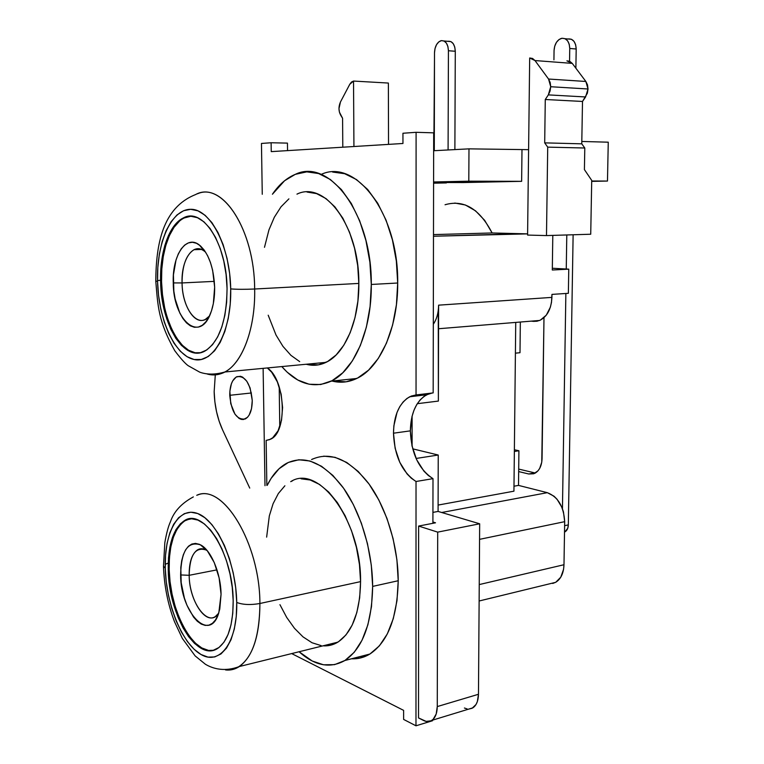 <?xml version="1.0" encoding="UTF-8"?>
<svg xmlns="http://www.w3.org/2000/svg" width="764" height="764" viewBox="0 0 764 764"><rect width="100%" height="100%" fill="white"/><g stroke="black" fill="none" stroke-linecap="round" stroke-linejoin="round"><path stroke-width="1.15" d="M229.744 395.303C229.811 385.619 232.17 379.412 236.83 376.69C245.359 375.573 250.506 383.509 252.254 400.508L250.095 387.94L246.82 381.246L242.656 377.139L240.45 376.27L236.191 377.024L232.676 380.921L231.368 383.872L229.868 391.197L230.738 403.631L234.978 414.183L239.046 418.395L241.243 419.369L243.429 419.522L247.46 417.345L249.15 415.081L251.518 408.644L252.254 400.508C252.139 410.134 249.809 416.284 245.254 418.978C236.611 420.095 231.444 412.197 229.744 395.303L251.442 392.973L229.744 395.303M222.544 429.817C217.348 418.395 214.56 405.694 214.159 391.693L215.295 374.876L214.159 391.693L214.865 401.778L216.546 411.729L219.125 421.184L222.544 429.817L249.742 488.091L222.544 429.817M585.864 81.471L548.552 79.036L550.72 86.733L588.022 88.996L585.864 81.471L572.246 63.383L569.801 61.33L566.898 60.862L572.246 63.383L585.864 81.471L548.552 79.036L534.991 60.557L572.246 63.383L534.991 60.557L532.556 58.456L529.681 57.988L527.59 235.073L546.489 235.579L590.725 234.233L591.718 180.39L584.412 169.598L584.794 148.006L581.767 143.833L582.502 101.459L587.354 93.246L588.022 88.996L587.506 84.852L585.864 81.471M236.735 602.462C237.614 642.257 219.956 665.816 201.008 654.5C182.061 643.746 166.122 604.018 165.253 568.206L163.496 566.219L165.253 568.206L165.53 555.294L167.058 543.395L169.809 532.909L173.686 524.238L178.595 517.725L184.382 513.637L190.838 512.205L197.742 513.551L204.828 517.696L211.829 524.543L218.437 533.874L224.377 545.362L229.381 558.541L233.221 572.866L235.713 587.726L236.735 602.462L236.267 616.433L234.319 629.039L231.005 639.755L226.478 648.159L220.968 653.946L214.703 656.944L207.961 657.107L201.008 654.5L194.123 649.285L187.533 641.731L181.498 632.162L176.188 620.951L171.795 608.497L168.443 595.261L166.237 581.671L165.253 568.206C164.145 532.288 178.528 506.074 197.742 513.551C216.919 520.418 236.143 562.791 236.735 602.462C242.895 604.792 250.621 605.136 259.913 603.493C250.621 605.136 242.895 604.792 236.735 602.462M235.035 668.767C251.213 661.204 259.502 639.449 259.913 603.493C259.76 635.533 252.913 656.543 239.361 666.533C235.045 669.35 230.451 670.496 225.581 669.952M230.709 288.907C231.635 331.423 213.538 363.979 194.161 359.519C174.775 355.69 158.473 319.543 157.556 281.448L157.814 267.476L159.361 254.059L162.149 241.672L166.103 230.747L171.107 221.713L177.009 214.932L183.608 210.721L190.675 209.307L197.933 210.826L205.105 215.295L211.886 222.601L217.988 232.514L223.126 244.633L227.07 258.48L229.639 273.455L230.709 288.907L230.231 304.148L228.245 318.521L224.855 331.414L220.233 342.31L214.588 350.791L208.171 356.568L201.276 359.491L194.161 359.519L187.113 356.74L180.371 351.306L174.192 343.494L168.768 333.61L164.26 322.045L160.832 309.2L158.568 295.515L157.556 281.448C156.372 243.344 171.012 209.231 190.675 209.307C210.301 208.734 230.069 246.409 230.709 288.907C237.041 289.413 245.024 289.441 254.66 289.012C245.024 289.441 237.041 289.413 230.709 288.907M221.608 373.462C240.612 367.121 255.625 331.051 254.66 289.012C255.539 328.501 242.36 363.158 224.817 372.001C219.001 375.076 213.08 375.726 207.054 373.968M207.206 550.653L206.127 550.004C195.355 546.566 189.711 554.989 189.176 575.302L180.619 574.939C181.202 550.901 187.829 540.874 200.512 544.856C210.979 549.965 220.844 573.258 221.063 594.296L219.774 609.109L217.969 615.144L215.496 619.938L212.449 623.309L208.964 625.153L205.182 625.401L201.247 624.083L197.313 621.256L193.54 617.064L186.97 605.289L184.41 598.164L181.183 582.712L180.801 567.518L181.708 560.7L183.331 554.731L185.604 549.851L188.46 546.241L191.793 544.063L195.479 543.405L199.404 544.321L203.396 546.795L207.302 550.768L214.254 562.552L219.115 577.88L221.063 594.296L218.829 612.699C209.995 643.804 180.428 612.499 180.619 574.939L189.176 575.302C189.08 562.419 191.831 553.967 197.427 549.927C200.426 548.151 203.682 548.39 207.206 550.653M205.745 252.349L204.303 251.117C193.025 241.94 181.106 259.875 182.061 282.938L173.256 282.909C172.091 255.644 186.015 234.214 199.375 245.015C208.543 253.037 213.633 267.075 214.646 287.121L213.337 303.585L211.494 310.824L208.964 316.993L205.841 321.864L202.279 325.273L198.401 327.087L194.381 327.269L190.36 325.846L186.492 322.876L182.921 318.512L179.769 312.915L175.147 298.915L173.829 291.027L173.428 274.849L175.997 260.075L178.318 253.896L181.23 248.844L184.63 245.12L188.412 242.895L192.413 242.264L196.501 243.286L200.512 245.941L204.274 250.153L207.636 255.759L210.463 262.549L212.631 270.255L214.646 287.121C214.789 297.11 213.452 305.839 210.616 313.288C199.662 343.58 173.18 320.106 173.256 282.909L182.061 282.938C182.118 265.843 186.101 254.756 193.999 249.685C197.905 247.851 201.82 248.739 205.745 252.349M190.847 216.26L184.305 217.941C170.019 224.53 160.593 252.263 161.548 281.715L160.602 281.763C159.638 252.292 169.064 224.549 183.331 217.96C202.594 206.824 226.822 243.792 227.061 288.534L226.096 274.553L223.776 261.002L220.213 248.462L215.572 237.47L210.062 228.465L203.921 221.799L197.418 217.692L190.828 216.26L184.41 217.482L178.404 221.264L173.027 227.385L168.452 235.579L164.823 245.502L162.274 256.78L160.851 269.014L160.602 281.763L161.529 294.598L163.591 307.08L166.733 318.798L170.85 329.332L175.806 338.309L181.45 345.395L187.591 350.294L193.999 352.777L200.464 352.691L206.729 349.979L212.526 344.679L217.635 336.953L221.808 327.049L224.855 315.351L226.641 302.334L227.061 288.534C226.65 320.851 219.335 341.661 205.096 350.953C184.325 363.062 161.061 324.614 160.602 281.763L161.548 281.715C162.121 319.18 179.874 354.591 198.879 352.958L198.869 352.958M189.711 518.918L184.917 520.8C174.154 528.554 168.901 544.78 169.159 569.457L168.242 569.638C167.984 544.942 173.227 528.717 183.981 520.962C202.89 506.79 233.058 552.993 233.182 600.762L232.256 587.42L230.002 573.974L226.545 561.005L222.018 549.058L216.651 538.63L210.663 530.14L204.322 523.884L197.886 520.074L191.611 518.794L185.738 520.045L180.466 523.712L175.978 529.614L172.425 537.484L169.904 547.024L168.5 557.863L168.242 569.638L169.14 581.929L171.155 594.316L174.211 606.396L178.232 617.742L183.083 627.941L188.593 636.632L194.591 643.469L200.865 648.159L207.178 650.479L213.299 650.279L218.962 647.509L223.947 642.218L228.035 634.569L231.014 624.837L232.762 613.406L233.182 600.762C233.163 624.885 228.121 640.69 218.046 648.159C197.341 663.133 168.462 614.762 168.242 569.638L169.159 569.457C169.541 610.207 193.13 655.245 213.576 650.212M307.004 192.041L316.592 193.617L326.027 198.602L334.928 206.91L342.883 218.246L349.52 232.208L354.544 248.195L357.695 265.528L358.832 283.425L254.66 289.012L358.832 283.425L357.905 301.092L354.974 317.738L350.198 332.646L343.819 345.204L336.141 354.964L327.527 361.573L318.33 364.886L306.23 364.247C312.915 366.09 319.505 365.469 325.999 362.365C344.851 353.761 359.281 320.784 358.832 283.425C359.405 226.612 324.901 180.256 296.957 194.132L297.654 193.855M323.019 645.828C328.253 646.201 333.199 644.978 337.86 642.152C352.443 632.248 360.016 612.069 360.57 581.624L259.913 603.493L360.57 581.624L359.663 597.887L356.817 612.585L352.175 625.095L345.968 634.932L338.509 641.741L330.124 645.322M332.178 381.074C340.457 383.184 348.642 382.315 356.74 378.476C379.985 367.914 398.063 328.233 397.7 283.014L371.294 284.456C371.781 330.344 354.038 370.55 331.146 381.179C313.526 388.866 297.081 383.996 281.811 366.577L287.168 372.173L297.836 380.033L309.143 384.244L320.699 384.531L332.063 380.711L342.778 372.784L352.357 360.914L360.36 345.49L366.386 327.078L370.101 306.421L371.294 284.456L397.7 283.014L396.43 304.674L392.61 325.034L386.45 343.198L378.304 358.431L368.554 370.158L357.676 378.008L346.14 381.809L332.168 381.074M323.707 456.146L335.052 457.321L346.713 462.449L358.23 471.474L369.107 484.128L378.839 499.99L386.966 518.422L393.088 538.639L396.908 559.735L398.216 580.736L372.651 586.399C371.906 623.644 362.671 648.34 344.927 660.488C330.105 668.786 314.835 665.874 299.087 651.749L312.218 661.003L323.478 664.785L334.536 664.651L344.946 660.468L354.257 652.265L362.031 640.232L367.885 624.818L371.485 606.606L372.651 586.399L398.216 580.736L396.984 600.685L393.279 618.668L387.31 633.929L379.393 645.847L369.929 654.013C387.921 641.913 397.366 617.474 398.216 580.736C398.159 545.553 386.145 507.009 368.305 483.049C348.881 458.925 329.972 451.094 311.569 459.556L313.097 458.82M351.526 658.778C357.991 659.112 364.113 657.537 369.9 654.032L359.347 658.224M432.157 393.03L426.751 394.74C416.265 400.938 410.793 412.98 410.354 430.858C411.309 453.405 418.853 469.344 432.997 478.656L416.027 481.492C401.979 472.056 394.463 455.955 393.479 433.198L410.354 430.858L393.479 433.198L393.871 425.806L397.032 412.388L399.725 406.744L403.067 402.045L406.983 398.436L411.347 396.038L416.046 394.94L416.093 132.306L402.943 133.251L402.953 143.489L271.249 151.625L271.124 142.753L261.46 143.451L262.262 194.285L261.46 143.451L271.124 142.753L287.445 143.116L271.124 142.753L271.249 151.625L402.953 143.489L402.943 133.251L416.093 132.306L433.685 132.84L416.093 132.306L416.046 394.94L433.169 392.906L433.685 132.84L433.169 392.906L416.046 394.94L409.685 396.774C399.286 403.01 393.88 415.148 393.479 433.198L395.122 448.277L399.811 462.382L407.04 473.909L411.376 478.264L416.027 481.492L415.979 725.8L416.027 481.492L432.997 478.656L428.308 475.466L423.944 471.168L416.676 459.766L411.987 445.804L410.354 430.858L411.977 416.6L413.973 410.239L416.695 404.643L420.076 399.973L424.02 396.392L428.432 394.004M216.995 569.858L189.176 575.302L216.995 569.858M214.331 281.372L182.061 282.938L214.331 281.372M528.602 149.668L468.981 148.856L433.646 150.728L468.981 148.856L468.8 181.183L433.589 181.975L468.8 181.183L468.981 148.856L528.602 149.668M438.259 310.518L438.374 401.081L417.287 403.688L438.374 401.081L438.612 305.161C438.507 312.848 436.731 319.218 433.303 324.261M413.4 396.335L412.092 396.086L413.4 396.335M412.102 416.113L412.102 446.338L412.102 416.113M412.722 448.84L438.23 455.029L438.087 511.431L479.668 523.789L478.474 694.275L477.347 701.581L476.02 704.494L472.114 708.266L468.848 709.059L472.926 707.817C476.459 705.334 478.312 700.817 478.474 694.275L479.668 523.789L437.705 532.126L437.266 706.576L478.474 694.275L437.266 706.576L436.187 714.034L433.169 719.287L431.077 720.805L426.15 721.397L418.519 717.931L418.615 526.062L437.705 532.126L437.266 706.576C437.132 713.27 435.327 717.864 431.87 720.356C429.368 721.942 426.579 721.97 423.504 720.452L418.519 717.931L418.615 526.062L437.705 532.126L479.668 523.789L438.087 511.431L432.93 512.396L438.087 511.431L438.23 455.029L416.084 458.457L438.23 455.029L412.722 448.84M467.1 708.906L464.407 708.018M359.643 658.157L357.628 657.202L359.643 658.157M331.767 644.892L330.058 644.081L331.767 644.892M463.471 182.558L521.64 181.326L468.8 181.183L521.64 181.326L521.984 149.992L521.64 181.326L433.589 182.5L463.471 182.558M608.259 142.19L581.805 141.464L608.259 142.19L607.476 181.058L608.259 142.19M591.708 181.011L607.476 181.058L591.708 181.011M446.396 182.921L433.58 183.188L446.396 182.921M591.699 181.374L607.476 181.058L591.699 181.374M445.049 204.752C463.777 199.328 479.477 208.734 492.121 232.963L433.484 234.596L492.121 232.963L521.058 233.708L433.474 236.238L527.599 233.87L492.121 232.963L484.653 220.328L475.533 210.835L465.371 204.991L454.781 203.043M209.431 316.029L205.43 319.342C194.658 325.569 182.262 305.629 182.061 282.938C182.157 309.191 198.525 329.886 209.431 316.029M218.666 613.225L215.362 616.548C204.656 624.312 189.252 599.282 189.176 575.302C189.138 602.681 208.763 628.992 218.666 613.225M267.324 367.952L271.707 372.259L277.342 381.866L281.142 394.148L282.594 407.527L281.515 420.296L278.058 430.8L272.7 437.772L269.52 439.653L266.139 440.398L266.846 485.407L266.139 440.398L270.322 439.29C287.713 432.796 285.574 379.603 267.324 367.952M291.686 653.583L403.612 710.367L403.621 719.421L415.979 725.8L432.51 720.748L432.51 720.156L432.51 720.748L415.979 725.8L403.621 719.421L403.612 710.367L291.686 653.583M332.646 172.053L344.631 173.705L356.482 179.559L367.685 189.501L377.712 203.234L386.097 220.233L392.409 239.8L396.344 261.049L397.7 283.014C398.693 213.853 355.718 157.947 321.128 174.44M513.933 491.185L438.106 505.071L513.933 491.185L515.729 322.828L513.933 491.185M551.914 297.387L438.612 305.161L551.914 297.387L551.952 294.398L568.368 293.309L568.76 269.157L552.334 268.25L568.76 269.157L552.305 270.007L552.802 235.388L552.305 270.007L568.76 269.157L568.368 293.309L551.952 294.398L551.484 302.41L550.366 307.166L546.298 315.16L540.358 320.126L536.977 321.233L533.501 321.367L539.651 320.45C547.196 316.697 551.274 309.019 551.914 297.387M531.266 321.138L533.501 321.367L531.266 321.138M519.997 352.71L520.332 322.446L519.997 352.71L515.404 353.169L519.997 352.71M279.777 426.751L279.204 386.794L279.777 426.751M263.122 368.353L264.993 485.703L263.122 368.353M435.518 522.805L418.615 526.062L435.518 522.805L432.911 521.993L435.518 522.805M432.901 523.302L432.997 478.656L432.901 523.302M287.445 143.116L287.541 150.613L287.445 143.116M513.981 486.219L518.517 485.398L547.33 492.675L441.707 512.501L547.33 492.675L518.517 485.398L518.909 450.75L514.353 451.467L518.909 450.75L514.373 449.748L518.909 450.75L518.517 485.398L513.981 486.219M564.682 521.669C563.775 506.494 557.997 496.829 547.33 492.675L554.034 496.218L557.061 499.255L561.874 507.267L563.46 511.937L564.682 521.669L563.985 564.73L479.238 584.575L563.985 564.73L564.682 521.669L479.563 539.346L564.682 521.669M549.889 583.753L555.581 582.359C560.833 579.188 563.631 573.306 563.985 564.73L563.565 569.342L560.766 577.202L555.791 582.244L552.725 583.457M267.228 485.35C272.328 474.874 278.879 467.472 286.872 463.165C304.97 454.666 323.63 462.688 342.864 487.222C360.522 511.584 372.488 550.729 372.651 586.399L371.294 565.102L367.474 543.691L361.372 523.168L353.293 504.441L343.647 488.32L332.884 475.437L321.51 466.25L309.993 461.007L298.819 459.766L288.372 462.43L279.041 468.771L271.096 478.417L267.228 485.35M266.636 537.13L269.329 515.891L273.092 503.715L278.335 493.544L284.886 485.78M301.102 478.799L310.213 480.002L319.533 484.443L328.721 492.045L337.363 502.578L345.089 515.662L351.536 530.779L356.406 547.301L359.462 564.51L360.57 581.624C361.353 520.58 318.235 463.328 290.702 481.673L292.564 480.785M321.166 645.628L312.018 642.744L303.012 636.87L294.484 628.314L286.71 617.446L279.949 604.687M272.423 194.237C279.041 184.535 286.701 177.888 295.401 174.307C329.446 157.518 372.078 214.235 371.294 284.456L369.891 262.167L365.946 240.593L359.653 220.739L351.325 203.491L341.393 189.558L330.315 179.473L318.607 173.543L306.784 171.862L295.296 174.345L284.59 180.734L272.423 194.237M264.487 247.307L268.957 229.878L274.314 217.282L281.028 206.796L288.897 198.86M299.689 361.611L290.931 355.346L282.957 346.369L276.024 335.052L268.193 315.207M197.656 494.996C223.279 483.765 259.856 543.433 259.913 603.493C259.865 542.564 222.353 482.552 196.74 495.311M157.556 281.448L155.78 281.009C156.047 244.757 162.35 207.712 195.565 194.581C221.474 179.932 254.498 228.933 254.66 289.012C254.479 230.671 223.174 182.004 197.504 193.789M181.393 523.56L176.904 529.452L173.342 537.321L170.83 546.852L169.417 557.691L169.159 569.457L170.057 581.748L172.062 594.134L175.128 606.205L179.148 617.541L184 627.741L189.52 636.422L195.517 643.259L201.801 647.948L208.114 650.26M186.674 519.892L184.907 520.8M179.378 221.245L173.991 227.366L169.407 235.551L165.788 245.473L163.229 256.752L161.806 268.976L161.548 281.715L162.474 294.541L164.547 307.023M167.679 318.731L171.795 329.265L176.761 338.242L182.405 345.318L188.546 350.218L194.973 352.701M185.385 217.463L183.331 217.96M160.574 280.273L157.527 280.569M168.242 563.068L165.205 564.309M388.532 144.377L388.37 83.056L353.531 81.06L353.933 146.516L353.531 81.06L388.37 83.056L388.532 144.377M547.712 147.137L546.489 235.579L590.725 234.233L591.718 180.39L584.412 169.598L584.794 148.006L547.712 147.137L544.694 142.868L581.767 143.833L584.794 148.006L547.712 147.137L544.694 142.868L545.276 99.501L582.502 101.459L581.767 143.833L544.694 142.868L545.276 99.501L548.332 94.889L585.596 96.961L582.502 101.459L545.276 99.501L548.332 94.889L585.596 96.961L588.022 88.996L550.72 86.733L548.332 94.889L550.061 91.088L550.72 86.733L550.185 82.493L548.552 79.036L534.991 60.557L529.681 57.988L527.59 235.073L546.489 235.579L547.712 147.137M568.321 524.897L564.615 525.68L568.321 524.897L573.124 234.768L568.321 524.897C568.177 528.325 567.022 530.674 564.854 531.935L567.738 528.306L568.321 524.897M562.447 508.719L565.866 293.471L562.447 508.719M566.258 269.023L566.793 234.959L566.258 269.023M569.552 61.215L569.753 48.457L576.199 49.011L575.875 68.206L576.199 49.011C575.722 41.81 572.924 38.458 567.805 38.974L571.462 39.27L573.993 41.351L575.655 44.77L576.199 49.011L569.753 48.457L569.218 44.207L567.556 40.769L565.026 38.687L562.027 38.257L559.009 39.547L556.44 42.345L554.712 46.212L554.053 50.577C554.521 44.169 556.966 40.11 561.378 38.391C566.487 37.875 569.275 41.227 569.753 48.457L569.552 61.215M554.053 50.577L553.929 59.859L554.053 50.577M543.987 317.662L542.068 458.601C541.752 465.916 539.298 470.834 534.724 473.365L528.717 473.986L534.848 472.916L528.717 473.986L518.67 471.569L528.717 473.986L533.711 473.776L538.018 470.796L539.699 468.38L541.762 462.163L543.987 317.662M518.699 469.077L534.848 472.916L518.699 469.077M433.828 150.718L434.487 59.22L433.828 150.718M434.496 52.802L435.031 48.485L436.531 44.656L438.784 41.886L441.449 40.616L444.123 41.046L446.396 43.118L447.905 46.518L448.43 50.739L448.086 149.964L448.43 50.739L455.287 51.264C454.79 44.169 452.288 40.845 447.761 41.304L450.97 41.619L453.243 43.682L454.761 47.072L455.287 51.264L454.876 149.601L455.287 51.264L448.43 50.739C447.933 43.605 445.431 40.272 440.923 40.731C436.989 42.402 434.85 46.423 434.496 52.802L434.296 150.689L434.496 52.802M349.778 84.279L353.531 81.06L351.488 82.035L349.778 84.279L340.448 102.004L349.778 84.279M340.543 114.944C338.519 110.837 338.481 106.53 340.448 102.004L338.977 108.631L339.397 112.088L342.587 118.286L340.543 114.944M342.797 147.204L342.587 118.286L342.797 147.204M240.641 376.318L236.83 376.69M163.496 566.41C164.155 585.596 167.822 604.028 174.488 621.695L182.329 638.398L195.135 655.904L205.373 664.231C213.328 669.035 225.132 671.957 239.361 666.533L337.86 642.152M155.77 281.047C157.909 306.011 158.129 321.014 174.755 350.695C180.6 358.45 185.06 363.435 188.125 365.66L199.652 372.125C206.891 374.771 215.276 374.732 224.817 372.001L325.999 362.365M206.127 550.004L200.512 544.856M204.303 251.117L199.375 245.015M184.917 520.8L183.981 520.962M356.74 378.476L331.146 381.179M369.9 654.032L344.927 660.488M203.09 548.896L197.427 549.927M201.419 249.446L193.999 249.685M438.555 328.74L539.651 320.45M472.926 707.817L431.87 720.356M426.751 394.74L409.685 396.774M555.581 582.359L479.123 601.001M163.486 566.277L164.823 542.688C166.466 533.253 168.338 526.281 170.429 521.774C173.915 511.527 181.555 503.247 193.34 496.915M565.121 38.725L567.805 38.974M444.008 40.989L447.761 41.304"/></g></svg>
